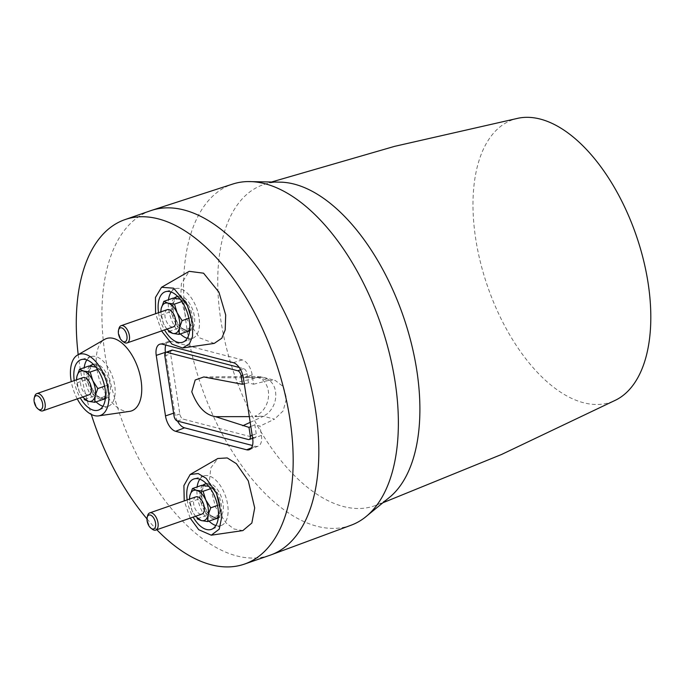 <?xml version="1.0" encoding="UTF-8"?>
<svg xmlns="http://www.w3.org/2000/svg" width="685" height="685" viewBox="0 0 685 685"><rect width="100%" height="100%" fill="white"/><g stroke="black" fill="none" stroke-linecap="round" stroke-linejoin="round"><path stroke-width="0.51" stroke-dasharray="3.42 2.57" d="M518.459 118.162A149.484 78.544 -109.1 0 0 475.647 238.44A149.484 78.544 -109.1 0 0 478.241 252.705A149.484 78.544 -109.1 0 0 616.26 399.826M390.775 496.3A169.923 89.29 70.9 0 1 375.406 505.513A169.923 89.29 70.9 0 1 220.775 319.775A169.923 89.29 70.9 0 1 263.93 184.488A169.923 89.29 70.9 0 1 281.706 182.184M351.157 525.189A180.557 94.872 70.9 0 1 186.782 327.841A180.557 94.872 70.9 0 1 232.712 184.068M150.572 210.723A182.313 95.797 -109.1 0 0 105.182 355.566A182.313 95.797 -109.1 0 0 270.173 555.175M78.193 354.625A182.313 95.797 -109.1 0 0 79.537 364.471A182.313 95.797 -109.1 0 0 91.293 414.416M146.975 518.87A182.313 95.797 -109.1 0 0 156.805 529.736M129.919 411.325A38.283 20.113 70.9 0 1 96.893 368.984A38.283 20.113 70.9 0 1 104.891 339.246M214.217 343.408L199.592 337.842L186.149 318.251L180.737 297.393L181.371 283.684L189.188 271.328M242.858 530.592L234.056 529.017L226.007 522.903L215.569 507.174L209.233 482.488L210.809 467.949L217.83 458.505M74.237 380.629A26.681 14.025 -109.1 0 0 74.28 380.903A26.681 14.025 -109.1 0 0 80.222 397.848M77.259 398.875A32.358 17.005 70.9 0 1 71.274 381.656M96.071 401.855A26.253 13.794 70.9 0 1 84.418 377.538A26.253 13.794 70.9 0 1 84.195 367.657M86.867 359.933A26.253 13.794 70.9 0 1 91.242 356.585A26.253 13.794 70.9 0 1 114.72 385.424A26.253 13.794 70.9 0 1 108.461 406.179A26.253 13.794 70.9 0 1 102.947 406.256M102.219 398.773A18.23 9.581 70.9 0 1 89.641 381.682A18.23 9.581 70.9 0 1 93.588 364.257A18.23 9.581 70.9 0 1 96.927 364.189A18.23 9.581 70.9 0 1 109.497 381.271A18.23 9.581 70.9 0 1 105.55 398.704A18.23 9.581 70.9 0 1 102.219 398.773M89.838 366.081A18.23 9.581 -109.1 0 0 88.391 384.345A18.23 9.581 -109.1 0 0 100.387 399.406A18.23 9.581 -109.1 0 0 102.604 399.586M105.379 398.387A18.23 9.581 -109.1 0 0 107.185 380.184A18.23 9.581 -109.1 0 0 95.095 364.822A18.23 9.581 -109.1 0 0 93.648 364.608M97.57 369.472L99.59 368.77L104.548 376.622C101.971 371.304 98.923 368.093 95.42 366.989C91.987 366.287 89.709 368.119 88.613 372.477C87.757 377.092 88.528 382.136 90.925 387.607C93.511 392.925 96.551 396.135 100.053 397.249C103.495 397.942 105.764 396.118 106.869 391.751C107.725 387.136 106.954 382.093 104.548 376.622L107.22 385.278L106.869 391.751L105.541 396.016M104.223 399.03L100.053 397.249L93.597 396.264L90.925 387.607L85.968 379.747L88.613 372.477L88.964 366.004M93.597 396.264L84.161 399.535L79.203 391.674L76.532 383.018L76.446 379.858M85.968 379.747L76.532 383.018M82.508 397.052L79.203 391.674L76.523 379.832M83.022 377.572A9.119 4.786 -109.1 0 0 80.753 384.816A9.119 4.786 -109.1 0 0 89.007 394.8M34.678 396.427A9.119 4.786 -109.1 0 0 34.558 400.853A9.119 4.786 -109.1 0 0 39.379 409.972M104.574 386.194L107.22 385.278M95.42 366.989L99.59 368.77M161.557 330.958L155.572 313.73M158.535 312.702A26.681 14.025 -109.1 0 0 164.52 329.93M171.164 292.015A26.253 13.794 70.9 0 1 175.54 288.668A26.253 13.794 70.9 0 1 180.052 288.659A26.253 13.794 70.9 0 1 198.093 312.994A26.253 13.794 70.9 0 1 192.759 338.253A26.253 13.794 70.9 0 1 187.681 338.458A26.253 13.794 70.9 0 1 187.245 338.339M180.369 333.938A26.253 13.794 70.9 0 1 168.493 299.739M186.517 330.846A18.23 9.581 70.9 0 1 173.939 313.764A18.23 9.581 70.9 0 1 177.886 296.34A18.23 9.581 70.9 0 1 181.217 296.262A18.23 9.581 70.9 0 1 193.795 313.353A18.23 9.581 70.9 0 1 189.848 330.778A18.23 9.581 70.9 0 1 186.517 330.846M174.127 298.155A18.23 9.581 -109.1 0 0 172.68 316.427A18.23 9.581 -109.1 0 0 184.685 331.489A18.23 9.581 -109.1 0 0 186.902 331.668M189.677 330.47A18.23 9.581 -109.1 0 0 191.483 312.266A18.23 9.581 -109.1 0 0 179.393 296.905A18.23 9.581 -109.1 0 0 177.946 296.691M179.718 299.062C176.276 298.369 174.007 300.193 172.903 304.551C172.046 309.175 172.826 314.218 175.223 319.681C177.809 325.007 180.849 328.218 184.351 329.322C187.784 330.024 190.062 328.192 191.166 323.834C192.023 319.21 191.252 314.167 188.846 308.704C186.269 303.386 183.22 300.176 179.718 299.062L183.888 300.843L188.846 308.704L191.517 317.36L191.166 323.834L189.839 328.098M188.521 331.103L184.351 329.322L177.894 328.338L175.223 319.681L170.265 311.829L172.903 304.551L173.262 298.078M177.894 328.338L168.459 331.617L163.501 323.757L160.821 311.906M167.32 309.654A9.119 4.786 -109.1 0 0 165.051 316.898A9.119 4.786 -109.1 0 0 173.305 326.873M166.806 329.134L163.501 323.757L160.829 315.1L160.744 311.94M118.976 328.5A9.119 4.786 -109.1 0 0 118.856 332.936A9.119 4.786 -109.1 0 0 123.677 342.046M188.872 318.277L191.517 317.36M181.868 301.546L183.888 300.843M160.829 315.1L170.265 311.829M190.199 518.143L184.214 500.915M187.176 499.887A26.681 14.025 -109.1 0 0 193.161 517.106M199.806 479.2A26.253 13.794 70.9 0 1 204.181 475.844A26.253 13.794 70.9 0 1 208.702 475.844A26.253 13.794 70.9 0 1 226.735 500.178A26.253 13.794 70.9 0 1 221.401 525.438A26.253 13.794 70.9 0 1 216.323 525.643A26.253 13.794 70.9 0 1 215.886 525.523M209.011 521.122A26.253 13.794 70.9 0 1 197.134 486.915M215.159 518.031A18.23 9.581 70.9 0 1 202.589 500.949A18.23 9.581 70.9 0 1 206.527 483.516A18.23 9.581 70.9 0 1 209.867 483.447A18.23 9.581 70.9 0 1 222.437 500.538A18.23 9.581 70.9 0 1 218.489 517.963A18.23 9.581 70.9 0 1 215.159 518.031M202.777 485.34A18.23 9.581 -109.1 0 0 201.33 503.612A18.23 9.581 -109.1 0 0 213.326 518.665A18.23 9.581 -109.1 0 0 215.544 518.853M218.318 517.646A18.23 9.581 -109.1 0 0 220.125 499.451A18.23 9.581 -109.1 0 0 208.035 484.089A18.23 9.581 -109.1 0 0 206.587 483.875M208.36 486.247C204.926 485.545 202.649 487.377 201.553 491.736C200.696 496.36 201.467 501.403 203.865 506.866C206.45 512.183 209.49 515.403 212.992 516.507C216.434 517.209 218.703 515.377 219.808 511.019C220.664 506.395 219.894 501.351 217.496 495.889C214.91 490.571 211.862 487.352 208.36 486.247L212.53 488.028L217.496 495.889L220.159 504.545L219.808 511.019L218.481 515.283M217.162 518.288L212.992 516.507L206.536 515.522L203.865 506.866L198.907 499.005L201.553 491.736L201.904 485.263M206.536 515.522L197.1 518.793L192.142 510.942L189.471 499.091M195.97 496.839A9.119 4.786 -109.1 0 0 193.692 504.083A9.119 4.786 -109.1 0 0 201.947 514.058M195.448 516.319L192.142 510.942L189.471 502.285L189.385 499.125M147.618 515.685A9.119 4.786 -109.1 0 0 147.498 520.12A9.119 4.786 -109.1 0 0 152.318 529.231M217.513 505.462L220.159 504.545M210.509 488.73L212.53 488.028M189.471 502.285L198.907 499.005M165.779 345.094A13.631 7.167 70.9 0 1 168.972 341.438A13.631 7.167 70.9 0 1 171.319 341.438L242.327 359.916A13.631 7.167 70.9 0 1 252.166 374.9L253.596 384.216L248.432 382.872L247.037 373.77A4.684 2.466 -109.1 0 0 243.654 368.624L239.211 367.468M177.483 421.069A13.631 7.167 70.9 0 1 174.692 412.841L165.479 352.629M171.772 350.163A4.684 2.466 -109.1 0 0 170.625 353.88L179.821 413.971A4.684 2.466 -109.1 0 0 183.203 419.117L254.212 437.595A4.684 2.466 -109.1 0 0 255.043 437.587A4.684 2.466 -109.1 0 0 256.233 433.862L254.837 424.76L260 426.104L261.43 435.42A13.631 7.167 70.9 0 1 258.176 446.192A13.631 7.167 70.9 0 1 255.539 446.303L252.482 445.507M244.297 383.84L248.432 382.872M209.636 377.76L254.957 377.7L248.86 377.264A20.507 16.466 -75.4 0 1 253.493 376.433A20.507 16.466 -75.4 0 1 268.323 390.989A20.507 16.466 -75.4 0 1 254.811 416.163L263.46 416.283L267.852 413.415C274.068 407.155 276.629 399.903 275.541 391.674C274.796 386.391 272.287 382.239 268.023 379.199L262.312 377.204L254.957 377.7M249.314 416.626L260.916 416.608M253.596 384.216L268.631 380.415L257.534 377.521L236.162 382.658M250.196 422.354L263.46 416.283L274.557 419.169L260 426.104M254.837 424.76L250.838 426.558M268.631 380.415L275.164 380.398L283.479 386.76L286.535 398.49L283.111 410.931L274.557 419.169M171.319 341.438L162.285 344.187M233.294 362.665L242.327 359.916M247.037 373.77L242.807 375.209M240.615 369.746L243.654 368.624M164.837 355.935L170.625 353.88M179.821 413.971L174.033 416.026M177.321 421.027L183.203 419.117M254.212 437.595L248.33 439.513M252.166 435.24L256.233 433.862M243.415 378.077L252.166 374.9M252.679 438.597L261.43 435.42M251.429 447.904L255.539 446.303M173.605 413.201L174.692 412.841M272.202 181.808L263.93 184.488M91.242 356.585L81.215 359.616M175.54 288.668L165.513 291.69M204.181 475.844L194.155 478.875M203.796 376.955L253.493 376.433C258.305 376.467 261.884 376.844 264.222 377.555L275.164 380.398M252.645 438.366L255.043 437.587M258.176 446.192L249.34 449.677M168.972 341.438L159.87 344.187M108.461 406.179L98.717 410.015M192.759 338.253L183.015 342.098M221.401 525.438L211.656 529.282M383.549 502.49L375.406 505.513"/><path stroke-width="1.03" d="M383.549 502.49L501.531 454.48L616.26 399.826A149.484 78.544 -109.1 0 0 648.147 283.342A149.484 78.544 -109.1 0 0 645.553 269.077A149.484 78.544 -109.1 0 0 518.459 118.162L394.543 146.367L272.202 181.808M151.556 210.398L232.712 184.068A180.557 94.872 70.9 0 1 248.133 181.576L281.706 182.184A169.923 89.29 70.9 0 1 416.865 370.816A169.923 89.29 70.9 0 1 390.775 496.3L364.805 517.586A180.557 94.872 70.9 0 1 351.157 525.189L271.149 554.824A182.313 95.797 -109.1 0 0 315.571 410.332A182.313 95.797 -109.1 0 0 151.556 210.398A182.313 95.797 -109.1 0 0 150.572 210.723L124.927 219.628A182.313 95.797 -109.1 0 0 78.193 354.625M248.133 181.576A180.557 94.872 70.9 0 1 395.151 382.084A180.557 94.872 70.9 0 1 364.805 517.586M156.805 529.736A182.313 95.797 -109.1 0 0 244.528 564.072L270.173 555.175A182.313 95.797 -109.1 0 0 271.149 554.824M91.293 414.416A182.313 95.797 -109.1 0 0 146.975 518.87M244.528 564.072A182.313 95.797 -109.1 0 0 289.926 419.237A182.313 95.797 -109.1 0 0 124.927 219.628M71.274 381.656A32.358 17.005 70.9 0 1 71.009 380.055A32.358 17.005 70.9 0 1 77.251 355.215L104.891 339.246A38.283 20.113 70.9 0 1 141.076 380.492A38.283 20.113 70.9 0 1 129.919 411.325L98.332 415.923A32.358 17.005 70.9 0 1 77.259 398.875M155.572 313.73L155.461 297.436L161.549 287.289L189.188 271.328L203.565 273.187L218.926 292.152L225.69 314.954L225.194 329.956L221.82 338.21L214.217 343.408L182.63 348.006L171.995 344.161L161.557 330.958M184.214 500.915L183.905 485.588L190.19 474.474L217.83 458.505L227.214 457.931L236.402 463.685L248.278 480.827L254.7 507.919L251.849 523.023L242.858 530.592L211.271 535.19L198.727 529.702L190.199 518.143M165.487 415.898L156.231 355.378A14.025 7.372 70.9 0 1 159.87 344.187A14.025 7.372 70.9 0 1 162.285 344.187L233.294 362.665A14.025 7.372 70.9 0 1 243.415 378.077L252.679 438.597A14.025 7.372 70.9 0 1 249.34 449.677A14.025 7.372 70.9 0 1 246.626 449.788L175.617 431.302A14.025 7.372 70.9 0 1 165.487 415.898L173.605 413.201M77.251 355.215A32.358 17.005 70.9 0 1 108.35 389.774A32.358 17.005 70.9 0 1 98.332 415.923M80.222 397.848A26.681 14.025 -109.1 0 0 98.717 410.015A26.681 14.025 -109.1 0 0 105.079 388.926A26.681 14.025 -109.1 0 0 81.215 359.616A26.681 14.025 -109.1 0 0 74.237 380.629M84.195 367.657A26.253 13.794 70.9 0 1 86.867 359.933M102.947 406.256A26.253 13.794 70.9 0 1 96.071 401.855M102.604 399.586A18.23 9.581 -109.1 0 0 103.718 399.338A18.23 9.581 -109.1 0 0 105.379 398.387M93.648 364.608A18.23 9.581 -109.1 0 0 91.756 364.891A18.23 9.581 -109.1 0 0 89.838 366.081M84.161 399.535L88.331 401.316L82.508 397.052M38.035 408.954L39.379 409.972A9.119 4.786 -109.1 0 0 41.143 410.872A9.119 4.786 -109.1 0 0 42.812 410.837L89.007 394.8A9.119 4.786 -109.1 0 0 91.276 387.556A9.119 4.786 -109.1 0 0 83.022 377.572L36.827 393.618A9.119 4.786 -109.1 0 0 34.678 396.427L34.25 398.053A7.338 3.853 -109.1 0 0 38.035 408.954A7.338 3.853 -109.1 0 0 39.456 409.681A7.338 3.853 -109.1 0 0 42.624 403.825A7.338 3.853 -109.1 0 0 37.324 395.759A7.338 3.853 -109.1 0 0 34.25 398.053M76.523 379.832L76.883 376.544C77.987 372.186 80.265 370.354 83.698 371.056C87.201 372.16 90.24 375.371 92.826 380.697C95.232 386.16 96.003 391.203 95.147 395.827C94.042 400.186 91.773 402.018 88.331 401.316L94.787 402.3L104.223 399.03L105.541 396.016M42.812 410.837A9.119 4.786 -109.1 0 0 45.082 403.593A9.119 4.786 -109.1 0 0 38.497 393.584A9.119 4.786 -109.1 0 0 36.827 393.618M76.446 379.858L76.883 376.544L79.528 369.275L83.698 371.056L90.163 372.041L92.826 380.697L97.792 388.558L95.147 395.827L94.787 402.3M97.792 388.558L104.574 386.194M90.163 372.041L97.57 369.472M79.528 369.275L88.964 366.004L95.84 367.1M161.549 287.289L173.596 288.179L186.902 304.012L192.887 323.628L192.494 336.549L189.497 343.742L182.63 348.006M164.52 329.93A26.681 14.025 -109.1 0 0 177.852 342.303A26.681 14.025 -109.1 0 0 183.015 342.098A26.681 14.025 -109.1 0 0 188.435 316.419A26.681 14.025 -109.1 0 0 170.103 291.682A26.681 14.025 -109.1 0 0 165.513 291.69A26.681 14.025 -109.1 0 0 158.535 312.702M187.245 338.339A26.253 13.794 70.9 0 1 180.369 333.938M168.493 299.739A26.253 13.794 70.9 0 1 171.164 292.015M186.902 331.668A18.23 9.581 -109.1 0 0 188.015 331.42A18.23 9.581 -109.1 0 0 189.677 330.47M177.946 296.691A18.23 9.581 -109.1 0 0 176.054 296.973A18.23 9.581 -109.1 0 0 174.127 298.155M168.459 331.617L172.629 333.398L179.085 334.383L188.521 331.103L189.839 328.098M160.821 311.906L161.18 308.627C162.285 304.268 164.554 302.436 167.996 303.138C171.498 304.243 174.538 307.454 177.124 312.771C179.53 318.242 180.301 323.286 179.444 327.901L179.085 334.383M160.744 311.94L161.18 308.627L163.826 301.357L167.996 303.138L174.461 304.123L177.124 312.771L182.09 320.631L179.444 327.901C178.34 332.259 176.071 334.092 172.629 333.398L166.806 329.134M122.332 341.036L123.677 342.046A9.119 4.786 -109.1 0 0 125.441 342.954A9.119 4.786 -109.1 0 0 127.11 342.92L173.305 326.873A9.119 4.786 -109.1 0 0 175.574 319.63A9.119 4.786 -109.1 0 0 167.32 309.654L121.125 325.692A9.119 4.786 -109.1 0 0 118.976 328.5L118.548 330.127A7.338 3.853 -109.1 0 0 122.332 341.036A7.338 3.853 -109.1 0 0 123.754 341.764A7.338 3.853 -109.1 0 0 126.922 335.898A7.338 3.853 -109.1 0 0 121.622 327.841A7.338 3.853 -109.1 0 0 118.548 330.127M127.11 342.92A9.119 4.786 -109.1 0 0 129.379 335.676A9.119 4.786 -109.1 0 0 122.795 325.658A9.119 4.786 -109.1 0 0 121.125 325.692M182.09 320.631L188.872 318.277M174.461 304.123L181.868 301.546M163.826 301.357L173.262 298.078L180.138 299.174M190.19 474.474L198.188 473.558L206.151 478.318L216.443 493.037L221.871 516.37L219.209 529.188L211.271 535.19M193.161 517.106A26.681 14.025 -109.1 0 0 206.493 529.488A26.681 14.025 -109.1 0 0 211.656 529.282A26.681 14.025 -109.1 0 0 217.077 503.603A26.681 14.025 -109.1 0 0 198.744 478.866A26.681 14.025 -109.1 0 0 194.155 478.875A26.681 14.025 -109.1 0 0 187.176 499.887M215.886 525.523A26.253 13.794 70.9 0 1 209.011 521.122M197.134 486.915A26.253 13.794 70.9 0 1 199.806 479.2M215.544 518.853A18.23 9.581 -109.1 0 0 216.657 518.596A18.23 9.581 -109.1 0 0 218.318 517.646M206.587 483.875A18.23 9.581 -109.1 0 0 204.695 484.158A18.23 9.581 -109.1 0 0 202.777 485.34M197.1 518.793L201.27 520.574L207.726 521.568L217.162 518.288L218.481 515.283M189.471 499.091L189.831 495.812C190.927 491.453 193.204 489.621 196.638 490.314C200.14 491.428 203.18 494.638 205.765 499.956C208.171 505.427 208.942 510.471 208.086 515.086L207.726 521.568M189.385 499.125L189.831 495.812L192.468 488.533L196.638 490.314L203.102 491.308L205.765 499.956L210.732 507.816L208.086 515.086C206.981 519.444 204.712 521.276 201.27 520.574L195.448 516.319M150.974 528.221L152.318 529.231A9.119 4.786 -109.1 0 0 154.082 530.13A9.119 4.786 -109.1 0 0 155.752 530.096L201.947 514.058A9.119 4.786 -109.1 0 0 204.216 506.814A9.119 4.786 -109.1 0 0 195.97 496.839L149.775 512.877A9.119 4.786 -109.1 0 0 147.618 515.685L147.189 517.312A7.338 3.853 -109.1 0 0 150.974 528.221A7.338 3.853 -109.1 0 0 152.395 528.94A7.338 3.853 -109.1 0 0 155.564 523.083A7.338 3.853 -109.1 0 0 150.272 515.026A7.338 3.853 -109.1 0 0 147.189 517.312M155.752 530.096A9.119 4.786 -109.1 0 0 158.021 522.861A9.119 4.786 -109.1 0 0 151.436 512.842A9.119 4.786 -109.1 0 0 149.775 512.877M210.732 507.816L217.513 505.462M203.102 491.308L210.509 488.73M192.468 488.533L201.904 485.263L208.779 486.359M165.479 352.629L165.427 352.321A13.631 7.167 70.9 0 1 165.779 345.094M252.482 445.507L184.539 427.817A13.631 7.167 70.9 0 1 177.483 421.069M239.211 367.468L172.646 350.138A4.684 2.466 -109.1 0 0 171.772 350.163L165.95 352.321A4.555 2.397 -109.1 0 0 164.837 355.935L174.033 416.026A4.555 2.397 -109.1 0 0 177.321 421.027L248.33 439.513A4.555 2.397 -109.1 0 0 249.143 439.505A4.555 2.397 -109.1 0 0 250.299 435.874L252.166 435.24M242.807 375.209L241.103 375.782L242.404 384.276L244.297 383.84M250.838 426.558L248.998 427.38L250.299 435.874M248.998 427.38L215.253 416.583C205.329 415.016 197.503 406.753 191.774 391.794L195.199 380.004L203.796 376.955L242.404 384.276M241.103 375.782A4.555 2.397 -109.1 0 0 237.815 370.782L240.615 369.746M172.646 350.138L166.806 352.296L237.815 370.782M166.806 352.296A4.555 2.397 -109.1 0 0 165.95 352.321M215.587 416.668L249.314 416.626M242.755 425.753L250.196 422.354M246.626 449.788L251.429 447.904M175.617 431.302L184.539 427.817M156.231 355.378L165.427 352.321M105.327 398.781L103.718 399.338M189.625 330.855L188.015 331.42M218.275 518.04L216.657 518.596M249.143 439.505L252.645 438.366M93.374 364.334L91.756 364.891M177.672 296.408L176.054 296.973M206.313 483.593L204.695 484.158"/></g></svg>
